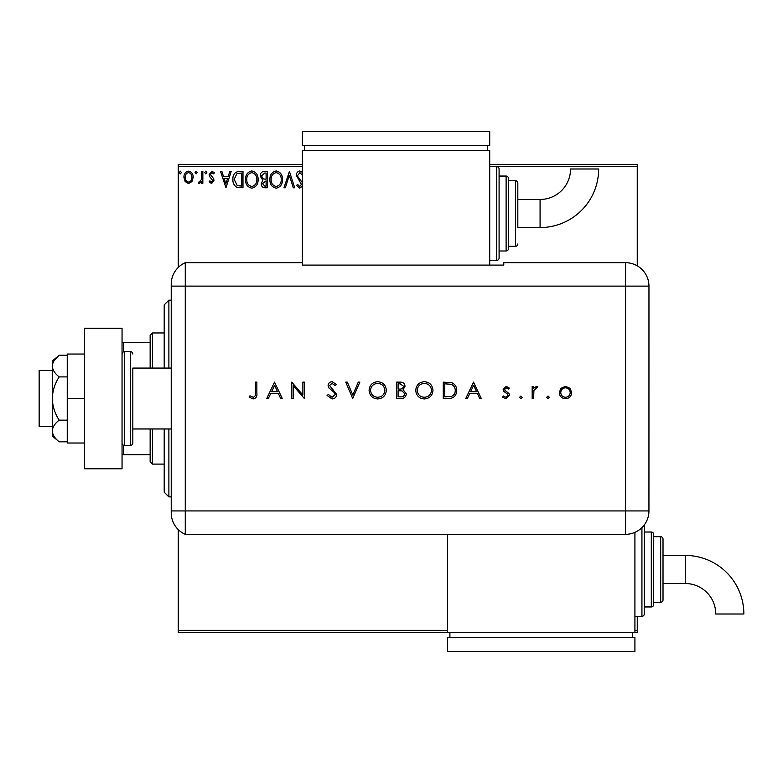 <?xml version="1.0" encoding="UTF-8"?>
<svg xmlns="http://www.w3.org/2000/svg" width="783" height="783" viewBox="0 0 783 783"><rect width="100%" height="100%" fill="white"/><g stroke="black" fill="none" stroke-linecap="round" stroke-linejoin="round"><path stroke-width="1.17" d="M191.952 181.578L188.546 183.555L185.15 181.587L183.927 177.32C183.897 173.924 185.434 171.868 188.546 171.154C191.669 171.868 193.205 173.924 193.176 177.32L191.952 181.578M202.846 171.369L202.846 183.349L201.583 183.349L201.583 181.587L199.391 183.555L198.432 183.144L199.029 181.871L199.596 182.087L201.388 179.503L201.583 171.369L202.846 171.369M211.586 183.555L209.149 181.852L209.883 180.824L211.508 182.087L212.722 180.472L209.56 176.469L209.149 174.619L211.811 171.154L214.405 172.779L213.681 173.895L211.948 172.632L210.412 174.56L213.583 178.573L213.984 180.413L211.586 183.555M239.177 171.369L242.984 171.369L242.984 187.763L236.603 187.166C233.941 185.326 232.708 182.723 232.894 179.356C232.708 174.629 234.802 171.966 239.177 171.369M267.365 171.369L267.365 187.763L265.046 187.763C262.55 187.636 261.287 186.285 261.268 183.702L262.804 180.207L260.22 176.018C260.24 173.317 261.522 171.761 264.086 171.369L267.365 171.369M289.436 171.369L294.682 187.763L293.312 187.763L289.328 175.323L285.345 187.763L283.965 187.763L289.436 171.369M302.375 166.681L178.25 166.681L178.25 267.434M178.25 529.611L178.25 630.364L447.563 630.364M634.915 630.364L637.254 630.364L637.254 632.713L178.25 632.713L178.25 630.364M489.718 164.342L637.254 164.342L637.254 265.838M637.254 616.319L637.254 630.364M637.254 166.681L496.745 166.681A2.339 2.339 0 0 1 499.084 169.03L499.084 258.018L499.084 169.03M302.375 186.1L299.742 188.184L296.581 185.405L297.56 184.397L299.762 186.501L301.416 184.426L296.365 175.382C296.395 172.926 297.54 171.448 299.83 170.948L302.375 172.368M302.492 175.363L299.918 172.632L297.628 175.412L298.039 177.017L302.375 182.615M282.497 179.493C282.585 184.171 280.51 187.068 276.272 188.184C271.936 187.166 269.802 184.299 269.89 179.571C269.802 174.893 271.897 172.015 276.174 170.948C280.451 171.976 282.555 174.824 282.497 179.493M258.116 179.493C258.214 184.171 256.139 187.068 251.891 188.184C247.555 187.166 245.422 184.299 245.51 179.571C245.431 174.893 247.526 172.015 251.793 170.948C256.07 171.976 258.175 174.824 258.116 179.493M225.964 187.763L220.503 171.369L221.873 171.369L223.556 176.625L228.156 176.625L229.84 171.369L231.22 171.369L225.964 187.763M206.839 172.524L205.782 173.895L204.735 172.524L205.782 171.154L206.839 172.524M197.169 172.524L196.122 173.895L195.065 172.524L196.122 171.154L197.169 172.524M181.411 172.524L180.354 173.895L179.307 172.524L180.354 171.154L181.411 172.524M178.25 166.681L178.25 164.342L302.375 164.342M271.143 179.571C271.084 183.33 272.778 185.63 276.213 186.501C279.639 185.591 281.312 183.261 281.234 179.503C281.293 175.764 279.619 173.483 276.213 172.632C272.758 173.474 271.065 175.793 271.143 179.571M264.801 186.08L266.103 186.08L266.103 180.824L262.53 183.672L264.801 186.08M265.466 179.141L266.103 179.141L266.103 173.053L264.664 173.053L261.483 176.018L263.46 178.955L265.466 179.141M246.772 179.571C246.704 183.33 248.397 185.63 251.832 186.501C255.258 185.591 256.932 183.261 256.853 179.503C256.912 175.764 255.238 173.483 251.832 172.632C248.377 173.474 246.684 175.793 246.772 179.571M241.722 186.08L241.722 173.053L236.995 173.464L234.156 179.356L237.269 185.62L241.722 186.08M224.095 178.299L225.856 183.809L227.618 178.299L224.095 178.299M185.189 177.31C185.14 179.855 186.256 181.45 188.556 182.087C190.846 181.45 191.972 179.855 191.913 177.31C191.972 174.775 190.846 173.219 188.556 172.632C186.256 173.219 185.131 174.775 185.189 177.31M168.883 428.967L168.883 496.882L164.205 492.204L164.205 428.967M164.205 368.079L164.205 304.851L168.883 300.173L168.883 368.079M152.499 428.967L152.499 464.094L150.15 461.755L150.15 428.967M150.15 368.079L150.15 335.3L152.499 332.951L152.499 368.079M152.499 464.094L164.205 464.094M152.499 332.951L164.205 332.951M150.15 454.727L122.05 454.727M122.05 342.318L123.46 342.318L123.46 351.88M150.15 342.318L123.46 342.318M123.46 445.165L123.46 454.727M52.265 426.627L39.15 426.627L39.15 370.428L52.265 370.428M132.826 368.079L132.826 443.021L132.826 368.079L171.232 368.079M132.826 428.967L171.232 428.967M132.826 354.033A2.339 2.339 0 0 0 130.477 351.684L124.389 351.684A2.339 2.339 0 0 0 122.05 354.033M124.389 351.684L124.389 445.361A2.339 2.339 0 0 1 122.05 443.021M132.826 443.021A2.339 2.339 0 0 1 130.477 445.361L130.477 351.684M124.389 445.361L130.477 445.361M122.05 328.273L122.05 468.782L84.584 468.782L84.584 328.273L122.05 328.273M84.584 398.527L67.25 398.527L67.25 443.021L84.584 443.021M67.25 398.527L67.25 354.033L84.584 354.033M59.175 441.788C54.908 438.5 52.608 434.898 52.265 430.973L52.265 435.994L59.175 441.788L67.25 441.788M59.175 420.158C54.908 413.581 52.608 406.377 52.265 398.527L52.265 430.973C52.598 427.078 54.898 423.466 59.175 420.158L67.25 420.158M59.175 376.897C54.898 373.589 52.598 369.977 52.265 366.072L52.265 398.527C52.598 390.717 54.898 383.513 59.175 376.897L67.25 376.897M54.301 360.346L59.175 355.257L52.265 361.061L52.265 366.072C52.598 362.167 54.898 358.565 59.175 355.257L67.25 355.257M171.232 510.937L625.548 510.937L625.548 286.118L185.277 286.118L185.277 534.349A23.421 23.421 0 0 1 171.232 512.885L171.232 284.16A23.421 23.421 0 0 1 185.277 262.696L302.375 262.696L302.375 265.085L503.772 265.085L503.772 262.696L625.548 262.696A23.421 23.421 0 0 1 648.96 286.118L648.941 510.937A23.402 23.402 0 0 1 625.548 534.329L185.277 534.349L185.277 262.696A23.421 23.421 0 0 0 171.232 284.16M546.671 397.373L548.041 396.002L549.402 397.373L548.041 398.733L546.671 397.373M519.56 397.373L520.93 396.002L522.29 397.373L520.93 398.733L519.56 397.373M473.539 382.133L481.31 398.527L479.715 398.527L477.287 393.272L469.859 393.272L467.363 398.527L465.758 398.527L473.539 382.133M415.744 390.404C416.184 385.138 419.022 382.241 424.249 381.712C429.593 382.133 432.5 385.001 432.979 390.326C432.51 395.591 429.642 398.459 424.386 398.948C419.12 398.498 416.243 395.65 415.744 390.404M369.087 390.404C369.527 385.138 372.365 382.241 377.602 381.712C382.936 382.133 385.843 385.001 386.322 390.326C385.853 395.591 382.985 398.459 377.729 398.948C372.463 398.498 369.586 395.65 369.087 390.404M332.041 398.948L327.049 395.366L328.439 394.534L332.041 397.265L335.251 394.485L334.664 392.88L329.017 388.035L328.106 385.539C328.361 383.141 329.702 381.869 332.139 381.712L336.514 384.482L335.183 385.49L331.982 383.396L329.574 385.471L336.719 394.505C336.387 397.255 334.821 398.733 332.041 398.948M274.51 382.133L282.291 398.527L280.686 398.527L278.268 393.272L270.83 393.272L268.344 398.527L266.739 398.527L274.51 382.133M255.385 393.037L255.385 382.133L256.853 382.133L256.853 393.203C257.304 396.482 256.031 398.4 253.036 398.948L249.082 397.05L249.953 395.797L253.115 397.265C255.013 396.668 255.777 395.258 255.385 393.037M293.214 398.527L291.746 398.527L291.746 382.133L302.884 395.033L302.884 382.133L304.352 382.133L304.352 398.527L293.214 385.657L293.214 398.527M352.693 398.527L345.753 382.133L347.329 382.133L352.8 395.053L358.262 382.133L359.837 382.133L352.693 398.527M396.619 398.527L396.619 382.133L399.819 382.133C402.863 381.947 404.596 383.298 405.026 386.195L403.128 389.68L406.289 393.869C405.907 396.893 404.165 398.449 401.053 398.527L396.619 398.527M448.356 398.527L443.276 398.527L443.276 382.133L451.781 382.721C455.109 384.218 456.753 386.822 456.724 390.541C456.411 395.806 453.621 398.478 448.356 398.527M506.2 386.332L509.263 388.045L508.265 389.073L506.2 387.81L504.644 389.415L505.045 390.502L508.921 393.418L509.479 395.278L505.965 398.733L502.539 397.118L503.518 396.002L505.887 397.265L508.001 395.337L507.599 394.192L503.714 391.324L503.166 389.474L506.2 386.332M532.176 398.527L532.176 386.548L533.644 386.548L533.644 388.309L536.57 386.332L537.843 386.743L533.908 390.384L533.644 398.527L532.176 398.527M560.922 388.319L565.492 386.332L570.044 388.309L571.688 392.567C571.336 396.364 569.27 398.42 565.492 398.733C561.705 398.42 559.63 396.364 559.287 392.567L560.922 388.319M171.232 286.118L185.277 286.118L185.277 262.696M447.563 534.329L447.563 632.713M277.485 391.588L274.598 385.324L271.632 391.588L277.485 391.588M384.844 390.316C384.394 386.048 382.006 383.739 377.67 383.396C373.344 383.778 370.976 386.107 370.555 390.394C371.005 394.642 373.374 396.932 377.67 397.265C382.026 396.942 384.424 394.632 384.844 390.316M400.084 383.817L398.087 383.817L398.087 389.073L399.076 389.073C401.513 389.366 403.01 388.417 403.548 386.225L400.084 383.817M399.066 390.746L398.087 390.746L398.087 396.844L400.182 396.844C402.697 397.128 404.243 396.139 404.811 393.869L402.129 390.942L399.066 390.746M431.502 390.316C431.051 386.048 428.663 383.739 424.327 383.396C420.001 383.778 417.633 386.107 417.212 390.394C417.662 394.642 420.031 396.932 424.327 397.265C428.683 396.942 431.081 394.632 431.502 390.316M444.744 383.817L444.744 396.844L451.311 396.423C453.944 395.376 455.256 393.409 455.256 390.531C455.236 387.428 453.797 385.344 450.93 384.277L444.744 383.817M476.514 391.588L473.627 385.324L470.661 391.588L476.514 391.588M570.21 392.577C569.946 389.689 568.37 388.094 565.483 387.81C562.595 388.094 561.019 389.689 560.755 392.577C561.019 395.464 562.595 397.03 565.483 397.265C568.37 397.02 569.946 395.464 570.21 392.577M540.074 227.569A58.578 58.578 0 0 0 598.652 168.991L570.553 168.991A30.478 30.478 0 0 1 540.074 199.469L540.074 227.569L517.817 227.569L517.817 183.075L517.817 227.569M489.718 260.357L496.745 260.357A2.339 2.339 0 0 0 499.084 258.018M499.084 250.991L506.112 250.991A2.339 2.339 0 0 0 508.451 248.651L508.451 178.397L508.451 248.651M506.112 250.991L506.112 176.048A2.339 2.339 0 0 1 508.451 178.397M508.451 246.302L515.478 246.302A2.339 2.339 0 0 0 517.817 243.963M515.478 246.302L515.478 180.736A2.339 2.339 0 0 1 517.817 183.075M515.478 180.736L508.451 180.736M506.112 176.048L499.084 176.048M496.745 260.357L496.745 166.681L489.718 166.681M489.718 265.085L489.718 150.287L302.375 150.287L302.375 262.696M304.714 145.609L304.714 150.287M487.378 145.609L487.378 150.287M302.375 131.554L302.375 145.609L489.718 145.609L489.718 131.554L302.375 131.554M685.272 555.431A58.578 58.578 0 0 1 743.85 614.009L715.75 614.009A30.478 30.478 0 0 0 685.272 583.531L685.272 555.431L663.015 555.431M644.282 524.953A2.339 2.339 0 0 1 644.282 524.982L644.282 613.97A2.339 2.339 0 0 1 641.933 616.319L634.915 616.319M651.309 606.952L651.309 532.009A2.339 2.339 0 0 1 653.648 534.349L653.648 604.603A2.339 2.339 0 0 1 651.309 606.952L644.282 606.952M660.676 602.264L660.676 536.698A2.339 2.339 0 0 1 663.015 539.037L663.015 599.925A2.339 2.339 0 0 1 660.676 602.264L653.648 602.264M660.676 536.698L653.648 536.698M651.309 532.009L644.282 532.009M634.915 532.371L634.915 632.713M449.912 637.391L449.912 632.713M632.566 637.391L632.566 632.713M447.563 651.446L447.563 637.391L634.915 637.391L634.915 651.446L447.563 651.446M625.548 286.118L625.548 262.696A23.421 23.421 0 0 1 648.96 286.118L625.548 286.118M625.548 534.329L625.548 510.937L648.941 510.937M641.933 616.319L641.933 527.634M168.883 300.173L171.232 300.173M168.883 496.882L171.232 496.882M517.817 199.469L540.074 199.469M663.015 583.531L685.272 583.531"/></g></svg>
